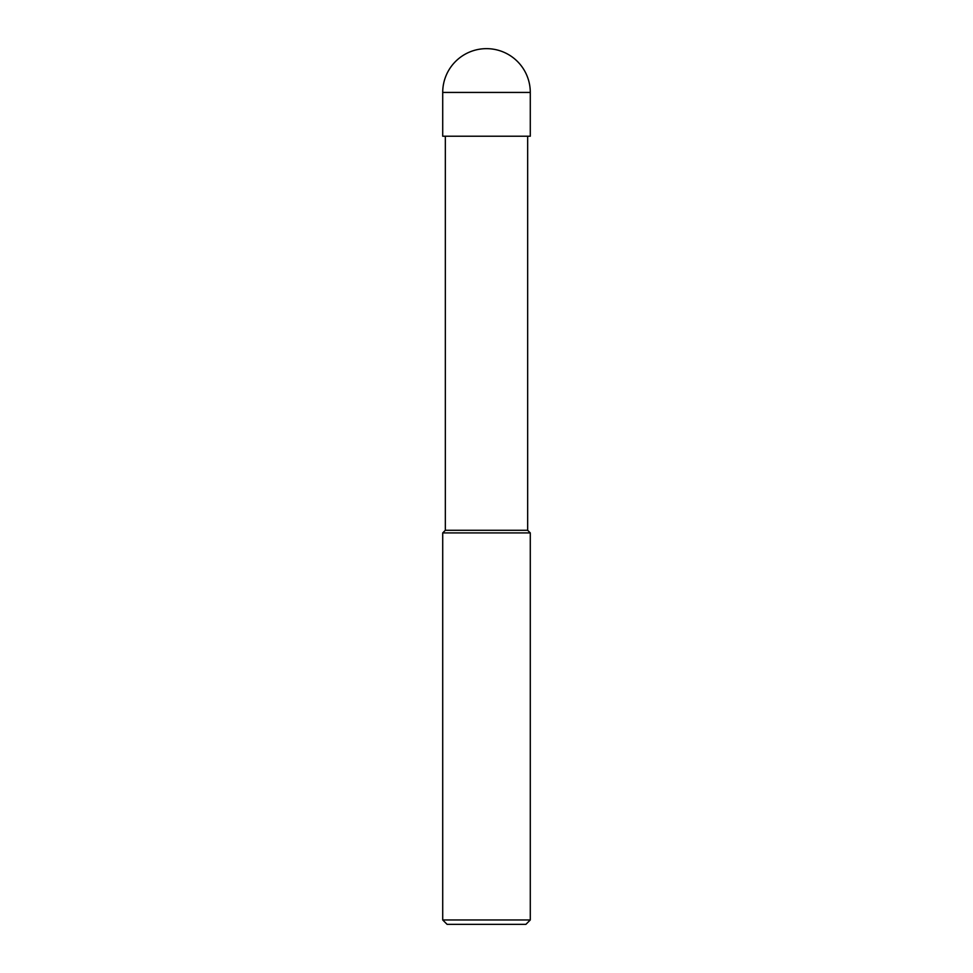 <?xml version="1.0" encoding="UTF-8"?>
<svg xmlns="http://www.w3.org/2000/svg" width="973" height="973" viewBox="0 0 973 973"><rect width="100%" height="100%" fill="white"/><g stroke="black" fill="none" stroke-linecap="round" stroke-linejoin="round"><path stroke-width="1.46" d="M442.715 919.971L447.094 924.35L525.907 924.35L530.285 919.971L530.285 532.912L442.715 532.912L442.715 919.971L530.285 919.971M442.715 532.912L445.342 530.285L445.342 136.22M527.658 136.22L527.658 530.285L530.285 532.912M527.658 530.285L445.342 530.285L527.658 530.285M530.285 136.22L530.285 92.435A43.785 43.785 0 0 0 486.5 48.65A43.785 43.785 0 0 0 442.715 92.435L442.715 136.22L530.285 136.22M442.715 92.435L530.285 92.435"/></g></svg>
